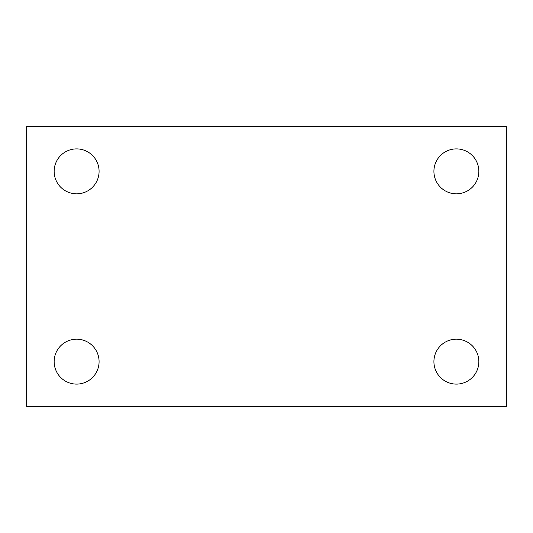 <?xml version="1.0" encoding="UTF-8"?>
<svg xmlns="http://www.w3.org/2000/svg" width="533" height="533" viewBox="0 0 533 533"><rect width="100%" height="100%" fill="white"/><g stroke="black" fill="none" stroke-linecap="round" stroke-linejoin="round"><path stroke-width="0.8" d="M26.65 126.588L506.35 126.588L506.35 406.413L26.65 406.413L26.65 126.588M76.619 339.175A22.466 22.466 0 0 1 99.085 361.64A22.466 22.466 0 0 1 76.619 384.106A22.466 22.466 0 0 1 54.153 361.64A22.466 22.466 0 0 1 76.619 339.175M456.381 339.175A22.466 22.466 0 0 1 478.847 361.64A22.466 22.466 0 0 1 456.381 384.106A22.466 22.466 0 0 1 433.915 361.64A22.466 22.466 0 0 1 456.381 339.175M456.381 148.894A22.466 22.466 0 0 1 478.847 171.359A22.466 22.466 0 0 1 456.381 193.825A22.466 22.466 0 0 1 433.915 171.359A22.466 22.466 0 0 1 456.381 148.894M76.619 148.894A22.466 22.466 0 0 1 99.085 171.359A22.466 22.466 0 0 1 76.619 193.825A22.466 22.466 0 0 1 54.153 171.359A22.466 22.466 0 0 1 76.619 148.894"/></g></svg>
